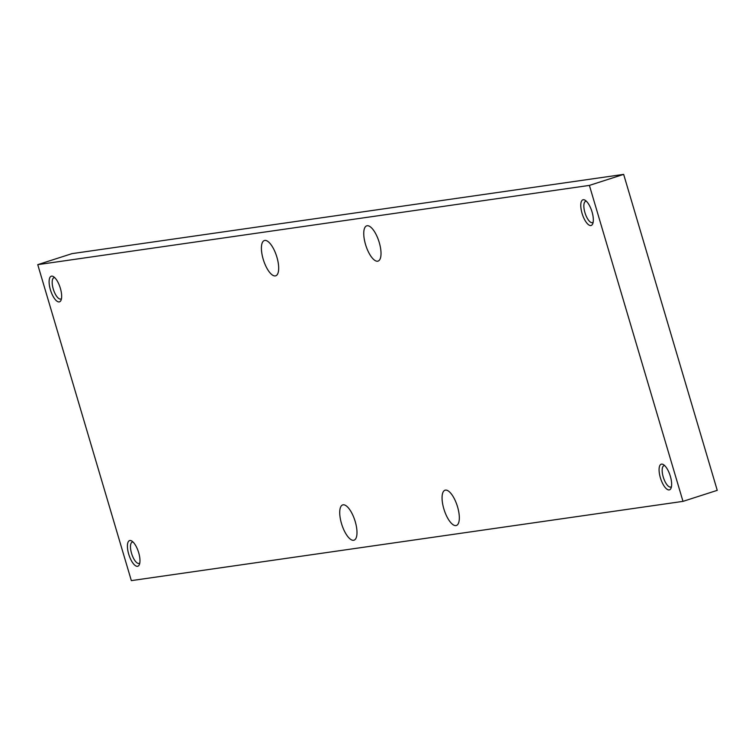 <?xml version="1.0" encoding="UTF-8"?>
<svg xmlns="http://www.w3.org/2000/svg" width="755" height="755" viewBox="0 0 755 755"><rect width="100%" height="100%" fill="white"/><g stroke="black" fill="none" stroke-linecap="round" stroke-linejoin="round"><path stroke-width="1.13" d="M623.658 174.377L717.25 490.344L682.992 501.367L131.342 580.623L37.75 264.656L72.008 253.633L623.658 174.377L589.391 185.4L682.992 501.367M379.246 242.478A18.526 6.852 72.2 0 1 378.057 261.107A18.526 6.852 72.2 0 1 365.864 245.564A18.526 6.852 72.2 0 1 366.713 225.83A18.526 6.852 72.2 0 1 379.246 242.478M263.174 259.154A18.526 6.852 -107.8 0 0 275.717 275.811A18.526 6.852 -107.8 0 0 276.566 256.068A18.526 6.852 -107.8 0 0 264.363 240.534A18.526 6.852 -107.8 0 0 263.174 259.154M457.558 506.869A18.526 6.852 -107.8 0 0 445.025 490.212A18.526 6.852 -107.8 0 0 444.176 509.946A18.526 6.852 -107.8 0 0 456.369 525.489A18.526 6.852 -107.8 0 0 457.558 506.869M341.496 523.545A18.526 6.852 72.2 0 1 342.685 504.916A18.526 6.852 72.2 0 1 354.878 520.459A18.526 6.852 72.2 0 1 354.029 540.193A18.526 6.852 72.2 0 1 341.496 523.545M592.043 211.91A13.477 4.983 72.2 0 1 592.722 223.782A13.477 4.983 72.2 0 1 582.303 214.146A13.477 4.983 72.2 0 1 585.153 200.254A13.477 4.983 72.2 0 1 592.043 211.91M50.387 289.731A13.477 4.983 -107.8 0 0 61.051 300.169A13.477 4.983 -107.8 0 0 60.117 287.485A13.477 4.983 -107.8 0 0 53.473 276.641A13.477 4.983 -107.8 0 0 50.387 289.731M670.355 476.292A13.477 4.983 -107.8 0 0 663.466 464.636A13.477 4.983 -107.8 0 0 660.616 478.538A13.477 4.983 -107.8 0 0 671.035 488.174A13.477 4.983 -107.8 0 0 670.355 476.292M128.699 554.113A13.477 4.983 72.2 0 1 131.795 541.024A13.477 4.983 72.2 0 1 138.429 551.867A13.477 4.983 72.2 0 1 139.364 564.561A13.477 4.983 72.2 0 1 128.699 554.113M37.75 264.656L589.391 185.4M133.05 542.043A11.193 4.143 -107.8 0 0 132.276 542.09A11.193 4.143 -107.8 0 0 131.559 553.349A11.193 4.143 -107.8 0 0 139.137 563.409A11.193 4.143 -107.8 0 0 139.798 562.994M664.73 465.656A11.193 4.143 -107.8 0 0 663.947 465.703A11.193 4.143 -107.8 0 0 663.23 476.962A11.193 4.143 -107.8 0 0 670.808 487.022A11.193 4.143 -107.8 0 0 671.469 486.607M54.737 277.651A11.193 4.143 -107.8 0 0 53.964 277.708A11.193 4.143 -107.8 0 0 53.246 288.957A11.193 4.143 -107.8 0 0 60.815 299.018A11.193 4.143 -107.8 0 0 61.485 298.612M586.409 201.264A11.193 4.143 -107.8 0 0 585.635 201.321A11.193 4.143 -107.8 0 0 584.917 212.57A11.193 4.143 -107.8 0 0 592.496 222.631A11.193 4.143 -107.8 0 0 593.156 222.225"/></g></svg>
